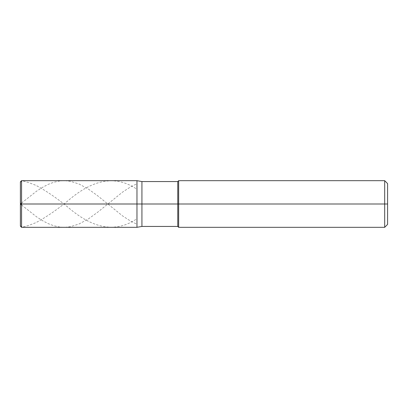 <?xml version="1.0" encoding="UTF-8"?>
<svg xmlns="http://www.w3.org/2000/svg" width="408" height="408" viewBox="0 0 408 408"><rect width="100%" height="100%" fill="white"/><g stroke="black" fill="none" stroke-linecap="round" stroke-linejoin="round"><path stroke-width="0.31" stroke-dasharray="2.04 1.53" d="M136.971 204L136.971 180.688L136.971 227.312L136.971 204L21.568 204L21.568 227.312L21.568 204L20.4 204L20.4 226.149L20.4 181.851L20.4 204L20.4 181.851L20.4 204L21.568 204L21.568 227.312L21.568 180.688L21.568 204L21.568 180.688L21.568 204L136.971 204L136.971 227.312L136.971 180.688L136.971 227.312L136.971 204L141.928 204L141.928 226.44L141.928 181.56L141.928 204L141.928 181.56L141.928 204L177.771 204L177.771 226.44L177.771 181.56L177.771 204L136.971 204L136.971 227.312L136.971 204M387.6 204L387.6 183.6L387.6 224.4L387.6 183.6L387.6 204L384.688 204L384.688 227.312L384.688 204L178.648 204L178.648 227.312L178.648 204L177.771 204L177.771 181.56L177.771 204L178.648 204L178.648 227.312L178.648 180.688L178.648 204L178.648 180.688L178.648 204L384.688 204L384.688 227.312L384.688 180.688L384.688 204L384.688 180.688L384.688 204L387.6 204M20.4 203.969L20.4 182.968C21.114 179.168 25.551 182.177 27.943 182.305L36.062 185.4C47.277 191.485 58.487 199.252 69.702 208.712C92.121 227.389 114.546 233.968 136.971 218.729M20.4 204.031L20.4 225.032C21.114 228.832 25.551 225.823 27.943 225.695L36.062 222.6C47.277 216.515 58.487 208.748 69.702 199.288C92.121 180.611 114.546 174.032 136.971 189.271M21.568 204.979L36.643 216.867L42.442 220.616L48.241 223.645L53.463 225.644L59.262 226.97L64.479 227.312L70.278 226.731L78.979 224.028L88.256 219.009L97.538 212.328L122.471 192.173L130.591 186.884L136.971 183.733M21.568 203.021L36.643 191.133L42.442 187.384L48.241 184.355L53.463 182.356L59.262 181.03L64.479 180.688L70.278 181.269L78.979 183.972L88.256 188.991L97.538 195.672L122.471 215.827L130.591 221.116L136.971 224.267"/><path stroke-width="0.61" d="M21.568 204L21.568 227.312L21.568 204L21.568 227.312L21.568 204L136.971 204L136.971 227.312L136.971 180.688L136.971 227.312L136.971 180.688L136.971 204L21.568 204L21.568 180.688L21.568 204L21.568 180.688L21.568 204L20.4 204L20.4 226.149L20.4 204L21.568 204M20.4 204L20.4 181.851L20.4 204L21.568 204.979M141.928 204L141.928 226.44L141.928 204L136.971 204L141.928 204L141.928 226.44L141.928 204L177.771 204L177.771 226.44L177.771 204L177.771 226.44L177.771 204L178.648 204L178.648 227.312L178.648 204L178.648 227.312L178.648 204L384.688 204L384.688 227.312L384.688 180.688L384.688 204L384.688 180.688L384.688 204L387.6 204L387.6 224.4L387.6 183.6L387.6 204L178.648 204L178.648 180.688L178.648 204L178.648 180.688L178.648 204L177.771 204L177.771 181.56L177.771 204L177.771 181.56L177.771 204L141.928 204L141.928 181.56L141.928 204M20.415 204L21.568 203.021M387.6 224.4L384.688 227.312L178.648 227.312L177.771 226.44L141.928 226.44L136.971 227.312L21.568 227.312L20.4 226.149M387.6 183.6L384.688 180.688L178.648 180.688L177.771 181.56L141.928 181.56L136.971 180.688L21.568 180.688L20.4 181.851"/></g></svg>

